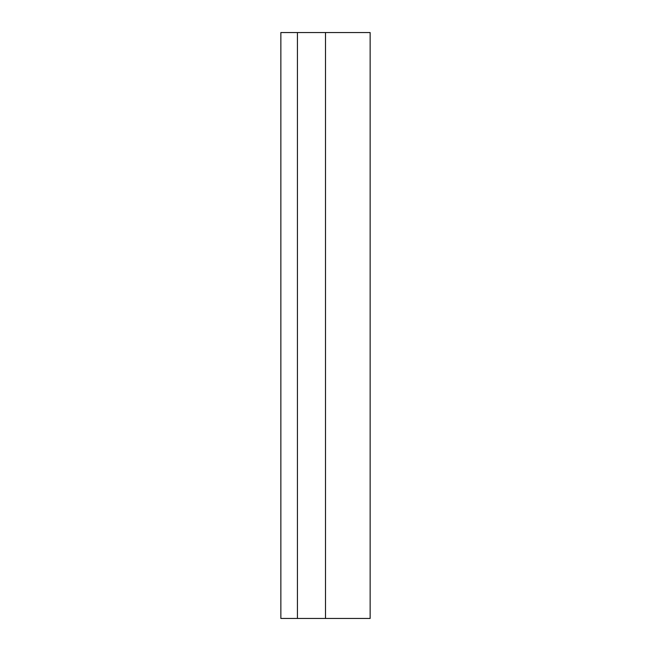 <?xml version="1.0" encoding="UTF-8"?>
<svg xmlns="http://www.w3.org/2000/svg" width="651" height="651" viewBox="0 0 651 651"><rect width="100%" height="100%" fill="white"/><g stroke="black" fill="none" stroke-linecap="round" stroke-linejoin="round"><path stroke-width="0.98" d="M370.142 618.45L370.142 32.55L280.858 32.55L280.858 618.45L370.142 618.45M297.434 618.45L297.434 32.55M325.5 618.45L325.5 32.55"/></g></svg>
